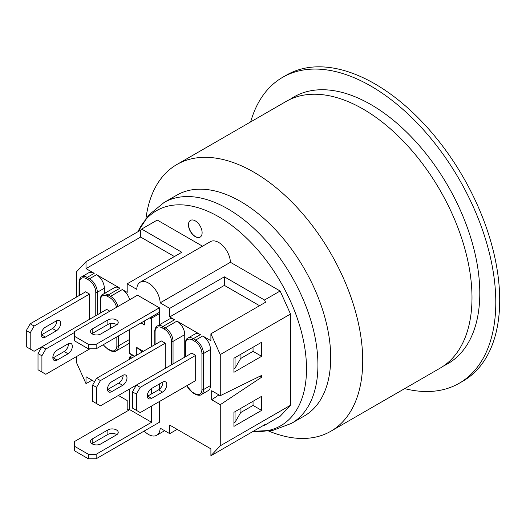 <?xml version="1.0" encoding="UTF-8"?>
<svg xmlns="http://www.w3.org/2000/svg" width="526" height="526" viewBox="0 0 526 526"><rect width="100%" height="100%" fill="white"/><g stroke="black" fill="none" stroke-linecap="round" stroke-linejoin="round"><path stroke-width="0.79" d="M132.519 355.313L129.725 356.93L131.671 358.055M128.942 410.109L127.187 409.096L127.187 400.529L118.403 395.46M107.495 389.575A6.069 3.504 120 0 0 107.869 389.378L107.475 389.155M94.595 381.718L86.014 376.761L86.014 383.664L76.645 362.887L76.645 356.477M253.045 401.272L253.045 405.421L240.711 412.542M240.947 408.261L240.947 412.134L235.05 422.247L235.05 411.667M218.934 394.921L211.682 399.74L211.682 390.726L220.262 395.683L261.632 375.406L261.632 377.208L259.943 376.235M233.925 422.897L235.05 422.247M151.58 406.052L151.58 422.273L129.725 409.655L129.725 388.924M129.725 359.186L129.725 356.93M159.385 383.967L159.385 389.293M159.385 401.542L159.385 422.273L96.159 458.777L96.159 454.273L88.355 454.273L88.355 458.777L96.159 458.777M151.58 388.477L162.508 382.165A6.069 3.504 -60 0 1 165.539 381.863A6.069 3.504 -60 0 1 166.472 386.728A6.069 3.504 -60 0 1 162.508 392.08L151.58 398.392A6.069 3.504 -60 0 1 148.542 398.688A6.069 3.504 -60 0 1 147.609 393.823A6.069 3.504 -60 0 1 151.58 388.477L151.58 393.882M261.632 377.208L220.262 404.698L220.262 445.805L210.9 455.766L210.9 448.862L169.727 425.093L169.727 433.654L160.154 428.131A16.556 9.56 60 0 1 156.735 435.265A16.556 9.56 60 0 1 144.19 431.05M220.262 404.698L211.682 399.74M210.9 455.766L265.538 424.226L264.525 425.297L264.105 425.054M151.58 422.273L96.159 454.273M129.725 409.655L74.304 441.649L74.304 446.16L88.355 454.273M92.188 438.986L107.869 429.933A6.069 3.504 180 0 1 114.484 429.177A6.069 3.504 180 0 1 118.232 432.411A6.069 3.504 180 0 1 116.45 434.89L100.768 443.944A6.075 3.504 180 0 1 94.18 444.654A6.075 3.504 180 0 1 90.479 441.426A6.075 3.504 180 0 1 92.188 438.986L92.188 443.497A6.075 3.504 -0 0 0 91.899 443.681M233.925 426.376L233.925 412.312L261.632 396.315L261.632 410.379L233.925 426.376M96.547 403.573L92.648 401.318L92.648 385.098L96.547 387.346L96.547 403.573L100.453 405.822L191.773 353.097L195.679 355.352L140.258 387.346L136.359 385.098L132.453 391.857L136.359 394.105L136.359 410.333L132.453 408.077L132.453 391.857M147.3 396.334A6.069 3.504 120 0 0 147.674 396.137L158.602 389.825A6.069 3.504 120 0 0 162.876 381.968M195.679 355.352L195.679 380.587L140.258 412.588L136.359 410.333M136.359 394.105L140.258 387.346M30.206 323.806L85.62 291.812L89.525 294.067L34.105 326.061L30.206 323.806L26.3 330.565L30.206 332.82L30.206 349.047L26.3 346.792L26.3 330.565M41.146 335.049A6.069 3.504 120 0 0 41.521 334.852L52.449 328.54A6.069 3.504 120 0 0 56.723 320.682M109.816 311.188L106.699 309.387L34.105 351.296L30.206 349.047M30.206 332.82L34.105 326.061M56.348 330.795L45.42 337.1A6.069 3.504 -60 0 1 42.389 337.403A6.069 3.504 -60 0 1 41.455 332.537A6.069 3.504 -60 0 1 45.42 327.185L56.348 320.88A6.069 3.504 -60 0 1 59.385 320.577A6.069 3.504 -60 0 1 60.319 325.443A6.069 3.504 -60 0 1 56.348 330.795L52.449 328.54M89.525 294.067L89.525 319.302M96.547 387.346L100.453 380.587L165.236 343.182L161.337 340.933L96.547 378.339L92.648 385.098M111.768 391.627A6.069 3.504 -60 0 1 108.731 391.929A6.069 3.504 -60 0 1 107.804 387.064A6.069 3.504 -60 0 1 111.768 381.718L122.696 375.406A6.069 3.504 -60 0 1 125.734 375.104A6.069 3.504 -60 0 1 126.661 379.969A6.069 3.504 -60 0 1 122.696 385.321L111.768 391.627L107.869 389.378L118.797 383.066A6.069 3.504 120 0 0 123.071 375.209M100.453 380.587L96.547 378.339M165.236 343.182L165.236 368.424M89.913 348.817L45.815 374.282L38.01 369.771L38.01 353.551L41.909 355.806L41.909 372.027M41.909 355.806L45.815 349.04L41.909 346.792L38.01 353.551M52.856 358.028A6.069 3.504 120 0 0 53.231 357.831L64.159 351.519A6.069 3.504 120 0 0 68.433 343.662M68.058 353.774L57.13 360.086A6.069 3.504 -60 0 1 54.099 360.382A6.069 3.504 -60 0 1 53.165 355.523A6.069 3.504 -60 0 1 57.13 350.171L68.058 343.859A6.069 3.504 -60 0 1 71.095 343.563A6.069 3.504 -60 0 1 72.023 348.422A6.069 3.504 -60 0 1 68.058 353.774L64.159 351.519M74.304 332.596L45.815 349.04M110.598 323.575L110.598 328.316M88.355 458.777L74.304 450.664L74.304 446.16M116.811 434.667A6.069 3.504 0 0 0 107.869 434.443L92.188 443.497M202.701 335.976L195.679 340.033L193.338 338.678A1.105 0.638 120 0 0 192.555 340.033L194.896 341.381A9.935 5.733 60 0 1 201.925 353.551A1.105 0.638 0 0 0 203.483 353.551L210.505 349.494A11.039 6.371 60 0 0 202.701 335.976L210.9 340.703L210.9 333.8L220.262 354.583L220.262 395.683M210.505 349.494L210.505 385.545A11.039 6.371 60 0 1 208.224 390.601L201.195 394.658A11.039 6.371 -120 0 0 203.483 389.602L203.483 353.551A11.039 6.371 -120 0 0 195.679 340.033A1.105 0.638 -60 0 0 194.896 341.381M259.555 305.711L224.365 285.388L169.727 316.935L169.727 308.374L224.365 276.827L264.525 300.017L265.538 302.253L210.9 333.8M200.36 334.621L193.338 338.678A11.039 6.371 -120 0 0 187.815 338.133L194.844 334.076A11.039 6.371 60 0 1 200.36 334.621L176.946 321.103L165.236 327.862L162.896 326.514A11.039 6.371 -120 0 0 157.379 325.962L169.083 319.203A11.039 6.371 60 0 1 174.606 319.749L169.727 316.935M74.304 336.199L88.355 344.313L88.355 348.817L74.304 340.703L74.304 331.696L137.529 295.191L159.385 307.809L159.385 313.667L152.356 317.724L151.186 317.046M174.408 256.55L140.652 237.062L140.652 230.151L141.658 229.08L181.825 252.27L127.187 283.81L127.187 292.377L122.308 289.556A11.039 6.371 60 0 1 129.646 299.741M119.967 288.209L108.257 294.968A11.039 6.371 -120 0 0 102.741 294.422L114.444 287.663A11.039 6.371 60 0 1 119.967 288.209L96.547 274.69L89.525 278.741L87.184 277.393A11.039 6.371 -120 0 0 81.662 276.847L88.69 272.79A11.039 6.371 60 0 1 94.207 273.336L86.014 268.602L140.652 237.062M253.045 347.193L253.045 351.342L240.711 358.462M240.947 354.182L240.947 358.055L235.05 368.167L233.925 368.818M149.627 317.947L151.58 319.078A1.105 0.638 -60 0 1 152.356 317.724M144.551 320.88L144.551 324.936L141.04 322.905M134.794 356.253L129.725 353.327L129.725 329.44M136.747 355.129L136.747 347.469L143.381 351.296M151.58 319.078L151.58 346.568M129.725 353.327A1.105 0.638 120 0 0 129.948 353.834L134.472 356.444M142.276 351.933L136.747 347.469M96.547 274.69A11.039 6.371 60 0 1 104.352 288.209L104.352 293.488M129.725 341.716A11.039 6.371 60 0 1 127.825 344.182L116.121 350.941A11.039 6.371 -120 0 0 118.403 345.891A1.105 0.638 180 0 1 116.844 345.891A9.935 5.733 60 0 1 109.816 349.948L107.475 348.593A9.935 5.733 60 0 1 103.352 344.668M235.05 357.588L235.05 368.167M176.946 321.103A11.039 6.371 60 0 1 184.751 334.621L184.751 357.154M159.385 313.667L159.385 324.805M86.014 268.602L86.014 261.698L140.652 230.151M76.645 296.993L76.645 271.659L86.014 261.698M233.925 372.296L233.925 358.239L261.632 342.242L261.632 356.299L233.925 372.296M190.537 220.355A9.659 5.576 -120 0 0 189.156 228.12A9.659 5.576 -120 0 0 195.442 236.562A9.659 5.576 -120 0 0 200.196 237.088M195.291 236.654A9.659 5.576 60 0 1 188.979 228.139A9.659 5.576 60 0 1 190.458 220.401A9.659 5.576 60 0 1 200.117 225.976A9.659 5.576 60 0 1 200.117 237.134A9.659 5.576 60 0 1 195.291 236.654M224.365 285.388L224.365 276.827M177.137 429.374L169.727 433.654M127.187 283.81L136.753 289.339A16.556 9.56 60 0 1 140.179 282.206L210.426 241.644A16.556 9.56 60 0 1 223.004 245.892A16.556 9.56 60 0 1 230.408 262.29L280.141 291.003L290.516 314.022L290.516 405.244L280.141 416.283L264.525 425.297M290.516 314.022L220.262 354.583M280.141 291.003L264.525 300.017M141.658 229.08L157.267 220.065L202.536 246.201M140.179 282.206A16.556 9.56 60 0 1 152.757 286.453A16.556 9.56 60 0 1 160.154 302.851L169.727 308.374M91.991 380.213L86.014 383.664M253.045 351.342L261.632 356.299M253.045 405.421L261.632 410.379M230.408 262.29L160.154 302.851M290.516 405.244L220.262 445.805M159.385 307.809L96.159 344.313L88.355 344.313M92.188 329.033L107.869 319.979A6.069 3.504 180 0 1 114.484 319.216A6.069 3.504 180 0 1 118.232 322.458A6.069 3.504 180 0 1 116.45 324.936L100.768 333.99A6.075 3.504 180 0 1 94.18 334.694A6.075 3.504 180 0 1 90.479 331.465A6.075 3.504 180 0 1 92.188 329.033L92.188 333.537A6.075 3.504 -0 0 0 91.899 333.721M88.355 348.817L96.159 348.817L96.159 344.313M159.385 312.319L96.159 348.817M116.811 324.706A6.069 3.504 0 0 0 107.869 324.483L92.188 333.537M330.821 431.254L440.098 368.167A153.986 88.907 -120 0 0 471.993 297.67A153.986 88.907 -120 0 0 363.104 109.073A153.986 88.907 -120 0 0 286.111 101.446L176.835 164.539A153.986 88.907 60 0 1 295.5 205.791A153.986 88.907 60 0 1 362.716 360.764A153.986 88.907 60 0 1 330.821 431.254A153.986 88.907 60 0 1 271.607 432.201L268.701 431.044M330.709 357.608A127.496 73.607 60 0 1 304.304 415.974L291.522 423.351A127.496 73.607 60 0 0 317.928 364.991A127.496 73.607 60 0 0 262.277 236.68A127.496 73.607 60 0 0 164.027 202.523L176.815 195.139A127.496 73.607 60 0 1 275.059 229.303A127.496 73.607 60 0 1 330.709 357.608M145.958 218.441L146.406 215.344A153.986 88.907 60 0 1 176.835 164.539M291.522 423.351L273.093 430.307L253.21 431.34A124.182 71.7 -120 0 0 306.513 368.871A124.182 71.7 -120 0 0 236.319 229.007A124.182 71.7 -120 0 0 137.957 231.71L148.792 215.002L164.027 202.523M459.218 383.257L463.123 381.002A176.618 101.972 -120 0 0 499.7 300.149A176.618 101.972 -120 0 0 374.814 83.838A176.618 101.972 -120 0 0 286.506 75.093L282.6 77.342A176.618 101.972 60 0 1 418.703 124.662A176.618 101.972 60 0 1 495.794 302.404A176.618 101.972 60 0 1 459.218 383.257A176.618 101.972 60 0 1 404.658 388.629M250.672 121.914A176.618 101.972 60 0 1 282.6 77.342M158.602 389.825L162.508 392.08M147.674 396.137L151.58 398.392M41.521 334.852L45.42 337.1M118.797 383.066L122.696 385.321M53.231 357.831L57.13 360.086M107.869 429.933L107.869 434.443M157.379 325.962C155.459 326.403 154.427 331.406 154.769 331.465A1.105 0.638 0 0 0 155.091 331.919A9.935 5.733 60 0 1 162.113 327.862A1.105 0.638 120 0 1 162.896 326.514L174.606 319.749M79.38 295.415L79.38 282.797A9.935 5.733 60 0 1 86.402 278.741A1.105 0.638 -60 0 1 87.184 277.393L94.207 273.336M117.936 306.5A11.039 6.371 -120 0 0 110.598 296.316L108.257 294.968A1.105 0.638 -60 0 0 107.475 296.316L109.816 297.67A1.105 0.638 -60 0 1 110.598 296.316L122.308 289.556M187.815 338.133C185.902 338.573 184.869 343.57 185.205 343.636A1.105 0.638 0 0 0 185.533 344.089A9.935 5.733 60 0 1 192.555 340.033M201.925 353.551L201.925 389.602A1.105 0.638 0 0 0 203.483 389.602L210.505 385.545M185.533 356.707L185.533 344.089M201.925 389.602A9.935 5.733 60 0 1 194.896 393.658A1.105 0.638 120 0 0 195.126 394.165C195.014 394.487 199.86 396.091 201.195 394.658M186.691 385.775L192.786 392.81A1.105 0.638 -60 0 1 192.555 392.304A9.935 5.733 60 0 1 186.868 385.676M194.896 393.658L192.555 392.304M162.113 327.862L164.454 329.217A1.105 0.638 -60 0 1 165.236 327.862A11.039 6.371 -120 0 1 173.041 341.381L184.751 334.621M164.454 329.217A9.935 5.733 60 0 1 171.483 341.381A1.105 0.638 0 0 0 173.041 341.381L173.041 363.913M171.483 341.381L171.483 364.814M155.091 344.537L155.091 331.919M97.33 314.798L97.33 292.265A1.105 0.638 180 0 1 95.771 292.265L95.771 315.699M79.38 282.797A1.105 0.638 180 0 1 79.051 282.35L79.051 295.605M104.352 288.209L97.33 292.265A11.039 6.371 -120 0 0 89.525 278.741A1.105 0.638 120 0 0 88.743 280.095A9.935 5.733 60 0 1 95.771 292.265M86.402 278.741L88.743 280.095M109.816 349.948A1.105 0.638 -60 0 0 110.046 350.454L107.705 349.1A1.105 0.638 -60 0 1 107.475 348.593M100.453 312.99L100.453 300.372A1.105 0.638 180 0 1 100.131 299.925L100.131 313.18M100.453 300.372A9.935 5.733 60 0 1 107.475 296.316M116.844 336.877L116.844 345.891M129.725 339.355L118.403 345.891L118.403 335.976M109.816 297.67A9.935 5.733 60 0 1 116.542 307.309M107.869 319.979L107.869 324.483M290.115 99.368A153.986 88.907 60 0 1 410.017 135.537A153.986 88.907 60 0 1 479.797 293.166A153.986 88.907 60 0 1 443.905 365.741M185.205 343.636L185.205 356.891M192.786 392.81L195.126 394.165M154.769 331.465L154.769 344.721M81.662 276.847C80.346 277.149 79.479 278.984 79.051 282.35M107.705 349.1L103.175 344.767M110.046 350.454C109.934 350.776 114.78 352.381 116.121 350.941M102.741 294.422C101.419 294.724 100.551 296.559 100.131 299.925M164.625 430.709L156.735 435.265"/></g></svg>
